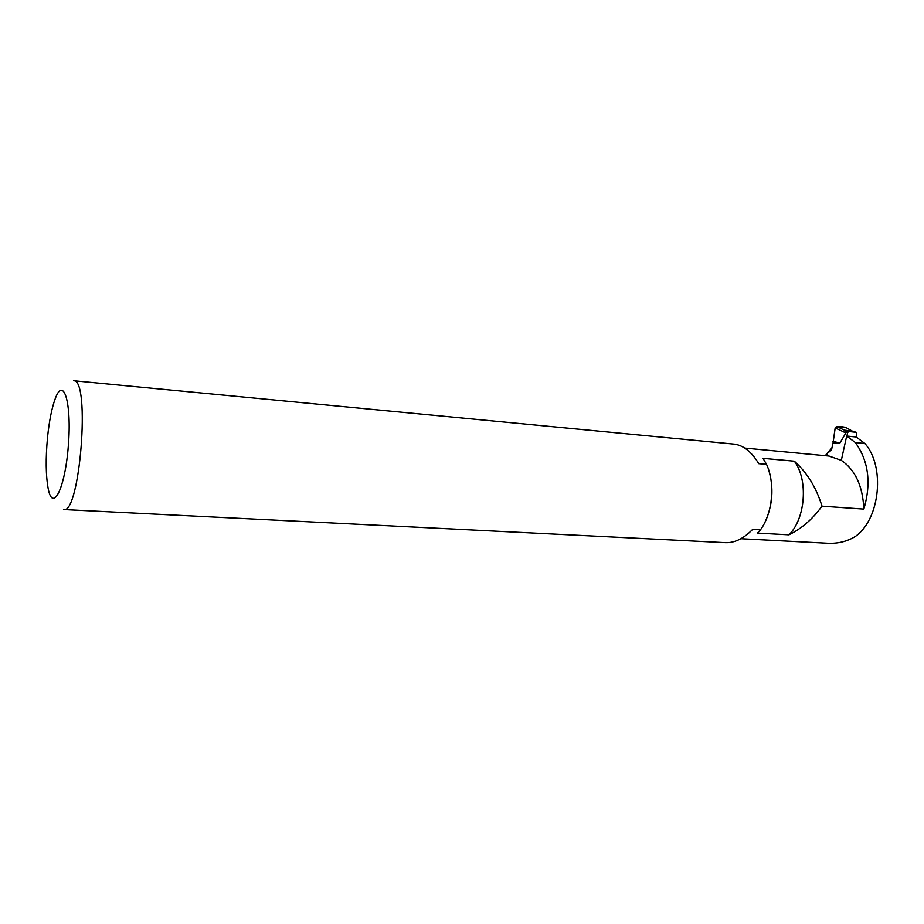 <?xml version="1.0" encoding="UTF-8"?>
<svg xmlns="http://www.w3.org/2000/svg" width="924" height="924" viewBox="0 0 924 924"><rect width="100%" height="100%" fill="white"/><g stroke="black" fill="none" stroke-linecap="round" stroke-linejoin="round"><path stroke-width="1.39" d="M841.314 460.36L846.684 436.024L855.358 442.561C868.606 461.018 871.436 483.206 863.848 509.101C862.808 486.139 855.301 469.889 841.314 460.36L829.024 456.063L744.756 448.082M846.684 436.024L856.225 437.029L864.945 443.543C885.077 466.123 880.249 517.833 856.386 535.701L855.705 536.209C847.077 541.707 837.075 544.017 825.698 543.15L740.886 538.715M864.945 443.543L855.358 442.561M734.638 444.19C743.635 445.507 751.686 452.009 758.766 463.686L766.539 464.368L763.005 458.35L794.34 461.192C807.114 472.614 816.331 487.595 821.979 506.167L863.848 509.101M821.979 506.167C812.727 519.022 801.709 528.574 788.934 534.834L757.507 533.102L760.464 529.822L752.679 529.371C743.624 538.646 734.511 543.081 725.34 542.665L63.825 509.551M828.077 455.971L829.024 456.063M831.958 447.909L825.236 455.694M63.502 509.54C79.845 515.719 90.691 379.117 73.724 380.746L734.638 444.178M760.464 529.822C772.626 513.49 775.432 483.379 766.539 464.368M765.188 521.748C772.707 505.093 773.919 487.988 768.826 470.432M788.934 534.834C805.555 518.711 808.408 479.729 794.34 461.192M47.54 437.202C45.565 458.443 45.784 475.641 48.221 488.796C52.772 512.855 65.05 488.646 68.341 445.807C71.841 403.014 63.641 375.952 55.405 398.232C51.894 407.599 49.272 420.582 47.54 437.202M831.739 447.886L831.277 450L826.98 453.649L826.506 455.821M826.98 453.649L831.496 450.023L833.067 442.815L839.847 443.116L845.876 432.952L835.169 427.916L833.067 442.815L835.238 427.662L836.636 426.507L846.13 427.662M846.892 436.047L847.666 432.548L848.775 431.508L856.259 432.328L856.791 433.518L856.017 437.006M852.228 431.081L844.49 430.18L845.876 432.952M826.726 455.844L827.199 453.672M839.847 443.116L832.72 441.222M856.178 432.305L851.905 430.977L845.876 427.535M844.49 430.18L836.636 426.507L835.238 427.662M835.169 427.916C838.368 426.461 841.833 426.322 845.587 427.477M847.666 432.548L845.056 431.727M848.775 431.508L844.513 430.18M856.259 432.328L852.009 431M845.945 427.558L852.182 431.058"/></g></svg>
